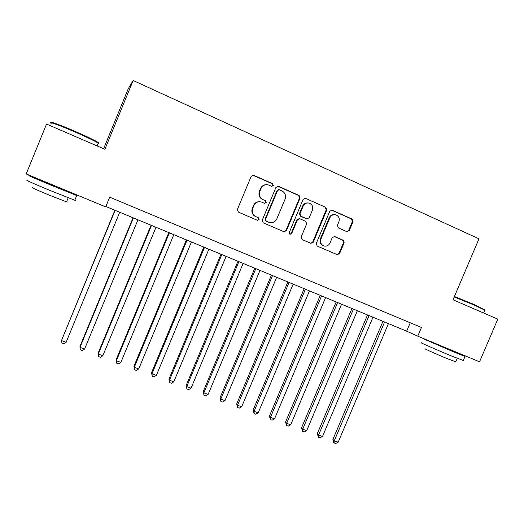 <?xml version="1.0" encoding="UTF-8"?>
<svg xmlns="http://www.w3.org/2000/svg" width="524" height="524" viewBox="0 0 524 524"><rect width="100%" height="100%" fill="white"/><g stroke="black" fill="none" stroke-linecap="round" stroke-linejoin="round"><path stroke-width="0.79" d="M273.318 185.535L272.618 183.701L253.727 175.304L251.173 176.352L237.365 209.508L238.394 212.122L257.408 220.309L259.118 219.543L258.417 217.729L255.974 216.674C252.673 214.833 251.592 212.063 252.732 208.356L253.878 205.605C255.535 202.415 258.07 201.216 261.483 202.022L264.555 203.332L266.212 202.546L265.511 200.725L263.074 199.657C259.78 197.797 258.705 195.007 259.839 191.299L260.991 188.542C262.576 185.45 265.026 184.238 268.34 184.907L271.714 186.328L273.318 185.535M271.805 186.354L272.847 185.522L272.146 183.695L252.686 175.16M257.376 220.296L258.686 219.451L257.978 217.643L255.974 216.674M264.594 203.338L265.76 202.5L265.059 200.679L263.074 199.657M346.842 231.621L349.266 230.58L353.052 221.6L352.128 219.071L332.019 210.144L329.773 211.257L316.227 243.522L317.184 246.051L337.22 254.677L339.578 253.596L344.144 242.763L343.213 240.254L334.587 236.494L332.268 237.588L330.002 242.985C328.587 245.671 326.478 246.64 323.675 245.887C320.885 244.466 319.968 242.186 320.924 239.049L329.838 217.827C331.168 215.259 333.172 214.27 335.864 214.853C338.858 216.202 339.866 218.528 338.897 221.829L337.41 225.359L338.347 227.888L346.842 231.621M453.011 299.774L497.8 319.136L479.545 361.789L417.746 336.179L421.453 327.467L109.686 197.175L105.691 206.882L26.2 173.942L46.544 124.077L104.892 149.294L133.142 80.493L478.975 238.826L453.011 299.774M300.075 198.072L299.099 195.485L278.48 186.308L275.952 187.356L262.223 220.231L263.231 222.818L283.929 231.732L286.425 230.671L300.075 198.072L299.545 198.026L298.575 195.452L277.53 186.158M305.59 198.373L325.849 207.386L326.799 209.941L313.241 242.239L310.85 243.319L302.112 239.56L301.143 237.018L306.651 223.872L305.689 221.318L299.761 218.737L297.422 219.844L291.672 233.573L289.982 234.333L289.241 232.525L303.108 199.415L305.368 198.288L325.849 207.386M133.142 80.493L128.157 88.962L103.614 148.744M105.855 206.495L406.663 331.181L417.746 336.179M410.233 322.777L406.663 331.181M266.565 184.671C263.788 184.664 261.784 185.948 260.546 188.529L260.991 188.542M262.629 199.611C259.341 197.758 258.267 194.974 259.4 191.273L260.546 188.529M260.042 201.733C257.022 201.485 254.821 202.755 253.452 205.546L253.878 205.605M255.548 216.589C252.254 214.755 251.173 211.984 252.306 208.29L253.452 205.546M283.982 231.752L285.934 230.553L299.545 198.026M279.344 189.727L277.576 190.461L265.537 219.294L266.238 221.102L269.094 222.327C272.552 223.244 275.133 222.071 276.849 218.816L285.056 199.172C286.202 195.491 285.141 192.721 281.892 190.86L279.344 189.727M278.63 189.629L277.576 190.461M269.683 222.51L265.786 221.01L265.085 219.202L277.098 190.441M310.758 243.287L312.684 242.095L326.21 209.869L325.266 207.321M299.217 218.639L296.898 219.752L291.161 233.449L291.672 233.573M289.877 234.293L291.161 233.449M312.376 210.222C313.352 206.862 312.304 204.504 309.239 203.142C306.514 202.565 304.483 203.567 303.16 206.148L299.997 213.694L300.966 216.261L306.9 218.855L309.226 217.748L312.376 210.222M308.02 202.939C305.558 202.736 303.763 203.784 302.623 206.089L303.16 206.148M306.357 218.763L300.435 216.183L299.466 213.622L302.623 206.089M305.053 198.334L304.719 198.223M334.777 214.65C332.275 214.349 330.428 215.377 329.249 217.742L329.838 217.827M323.858 245.953L323.098 245.736C320.315 244.322 319.404 242.049 320.354 238.918L329.249 217.742M337.07 254.612L338.969 253.433L343.521 242.619L342.591 240.116L334.07 236.396M346.914 231.654L348.637 230.468L352.41 221.501L351.486 218.986L331.41 210.072M114.861 210.222L61.485 340.554L66.129 342.264L119.708 212.24M115.116 210.334L61.485 340.554L61.937 343.122L63.797 343.803L66.129 342.264M51.614 122.858C48.85 120.841 60.804 125.151 75.201 131.419C86.46 136.351 93.953 139.934 97.687 142.174C98.826 142.901 98.997 143.209 98.198 143.098M97.949 143.786C99.291 144.113 99.39 143.884 98.224 143.111L98.008 142.973C94.189 140.687 86.506 137.019 74.958 131.969C59.54 125.256 47.14 120.848 51.123 123.415M74.899 199.978C76.124 200.587 76.085 200.679 74.788 200.247L50.887 190.802C35.049 184.284 23.017 178.933 28.008 180.656M66.312 190.769L76.72 195.524L52.878 185.941C37.047 179.398 24.975 174.125 29.934 175.94L40.826 180.217M66.64 201.629C67.524 202.081 67.491 202.166 66.541 201.871L49.269 195.151C36.339 189.78 30.87 187.317 32.874 187.769M66.221 190.998L40.728 180.453M454.413 296.486L474.037 304.451L484.589 309.828M484.654 310.516L484.7 310.097L474.082 305.04L454.21 296.97M463.295 360.499L452.212 356.274C437.016 350.025 417.412 341.412 421.578 342.84M455.513 352.135L465.024 356.464L454.02 352.043L423.313 338.759L432.811 342.558M455.756 361.809L447.725 358.829C436.859 354.375 422.757 348.1 425.743 349.063M455.435 352.325L432.726 342.748L432.857 342.441M133.05 217.768L79.956 346.416L79.995 347.353L84.587 349.043L137.95 219.798M133.41 217.912L79.995 347.353L80.408 349.894L82.242 350.563L84.587 349.043M151.03 225.222L98.158 353.111L98.289 354.08L102.835 355.75L155.982 227.272M151.495 225.412L98.289 354.08L98.663 356.589L100.477 357.25L102.835 355.75M168.813 232.591L116.151 359.726L116.387 360.728L120.874 362.379L173.811 234.66M169.37 232.82L116.387 360.728L116.714 363.204L116.151 359.726M120.874 362.379L118.509 363.866L116.714 363.204M186.393 239.874L133.941 366.269L134.275 367.304L138.716 368.935L191.437 241.964M187.048 240.149L134.275 367.304L134.563 369.754L133.941 366.269M138.716 368.935L136.338 370.403L134.563 369.754M203.777 247.079L151.534 372.734L151.967 373.802L156.355 375.413L208.866 249.188M204.524 247.393L151.967 373.802L152.215 376.225L151.534 372.734M156.355 375.413L153.964 376.867L152.215 376.225M220.971 254.206L168.938 379.134L169.462 380.228L173.804 381.826L226.099 256.334M221.809 254.559L169.462 380.228L169.665 382.625L168.938 379.134M173.804 381.826L171.4 383.26L169.665 382.625M237.968 261.253L186.144 385.461L186.76 386.588L191.057 388.166L243.143 263.402M278.231 186.223L277.786 186.151M238.898 261.64L186.76 386.588L186.93 388.952L186.144 385.461M191.057 388.166L188.647 389.587L186.93 388.952M254.788 268.223L203.161 391.723L203.869 392.876L208.12 394.434L260.002 270.384M255.804 268.648L203.869 392.876L204 395.214L203.161 391.723M208.12 394.434L205.696 395.836L204 395.214M271.419 275.12L220.001 397.913L220.794 399.091L224.993 400.637L276.672 277.294M272.519 275.578L220.794 399.091L220.892 401.41L220.001 397.913M224.993 400.637L222.569 402.026L220.892 401.41M287.873 281.938L236.652 404.037L237.529 405.242L241.688 406.768L293.158 284.132M289.058 282.429L237.529 405.242L237.595 407.534L236.652 404.037M241.688 406.768L239.252 408.144L237.595 407.534M304.143 288.685L253.125 410.096L254.088 411.327L258.201 412.84L309.468 290.892M305.407 289.209L254.088 411.327L254.114 413.593L253.125 410.096M258.201 412.84L255.758 414.196L254.114 413.593M320.243 295.359L269.428 416.089L270.469 417.346L274.537 418.84L325.607 297.58M321.585 295.916L270.469 417.346L270.463 419.586L269.428 416.089M274.537 418.84L272.087 420.183L270.463 419.586M336.166 301.955L285.554 422.017L286.674 423.3L290.702 424.781L341.569 304.195M337.594 302.551L286.674 423.3L286.635 425.514L285.554 422.017M290.702 424.781L288.239 426.104L286.635 425.514M351.925 308.492L301.503 427.885L302.708 429.195L306.691 430.656L357.361 310.739M353.425 309.114L302.708 429.195L302.636 431.383L301.503 427.885M306.691 430.656L304.221 431.966L302.636 431.383M367.514 314.95L317.295 433.689L318.572 435.018L322.509 436.466L372.983 317.216M369.093 315.605L318.572 435.018L318.468 437.193L317.295 433.689M322.509 436.466L320.04 437.769L318.468 437.193M382.946 321.343L332.91 439.433L334.266 440.789L338.17 442.223L388.441 323.622M384.59 322.031L334.266 440.789L334.129 442.937L333.585 442.387L332.91 439.433M338.17 442.223L335.688 443.507L334.129 442.937M272.146 183.695L272.618 183.701M257.978 217.643L258.417 217.729M265.059 200.679L265.511 200.725M259.4 191.273L259.839 191.299M252.306 208.29L252.732 208.356M253.302 175.317L253.727 175.304M285.934 230.553L286.425 230.671M277.995 186.295L278.48 186.308M298.575 195.452L299.099 195.485M265.085 219.202L265.537 219.294M265.786 221.01L266.238 221.102M268.334 222.111L268.792 222.209M326.21 209.869L326.799 209.941M312.684 242.095L313.241 242.239M296.898 219.752L297.422 219.844M299.466 213.622L299.997 213.694M300.435 216.183L300.966 216.261M306.206 218.704L306.743 218.796M320.354 238.918L320.924 239.049M334.109 236.416L334.712 236.54M342.591 240.116L343.213 240.254M343.521 242.619L344.144 242.763M338.969 253.433L339.578 253.596M331.633 210.15L332.229 210.222M351.486 218.986L352.128 219.071M352.41 221.501L353.052 221.6M348.637 230.468L349.266 230.58M253.04 175.219L253.465 175.206M268.635 222.228L269.094 222.327M304.83 198.249L305.368 198.288M323.098 245.736L323.675 245.887M334.155 236.403L334.587 236.494M331.423 210.078L332.019 210.144M66.175 191.103L66.384 190.592M97.071 145.914L98.224 143.111M68.218 197.784L66.541 201.871M74.788 200.247L76.72 195.524M97.687 142.174L98.008 142.973M455.408 352.377L455.625 351.879M483.6 312.998L484.805 310.169M457.242 358.331L455.703 361.933M463.242 360.636L465.024 356.464M484.405 309.389L484.7 310.097"/></g></svg>

